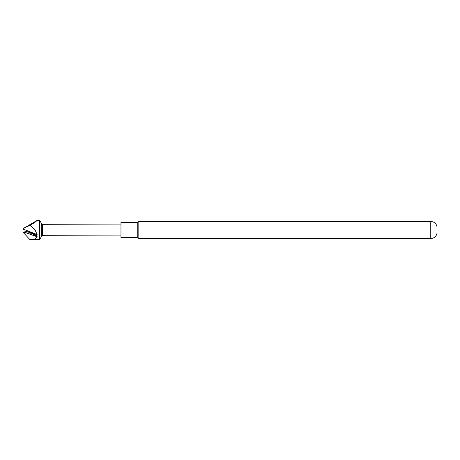 <?xml version="1.0" encoding="UTF-8"?>
<svg xmlns="http://www.w3.org/2000/svg" width="460" height="460" viewBox="0 0 460 460"><rect width="100%" height="100%" fill="white"/><g stroke="black" fill="none" stroke-linecap="round" stroke-linejoin="round"><path stroke-width="0.69" d="M430.755 238.498A6.319 6.319 0 0 0 437 233.151L437 226.849A6.319 6.319 0 0 0 430.755 221.501L430.755 238.498L138.828 238.498L137.241 237.584L137.241 222.416L138.828 221.501L138.828 238.498M137.241 222.416L120.968 222.416L120.968 237.584L137.241 237.584M120.968 235.922L42.383 235.692L42.383 224.308L41.751 223.945L39.635 220.282L39.635 239.717L30.015 239.717L23 232.225L25.921 232.789L36.892 236.687C35.834 239.045 33.545 240.057 30.015 239.717M26.093 226.935L36.892 220.547C35.834 221.835 33.545 223.405 30.015 225.268L35.092 230L37.128 234.577L36.892 236.687M41.751 223.945L41.751 236.055L39.635 239.717M23 228.982L24.506 229.649M25.886 230L26.599 231.472L23 232.225M39.635 220.282L37.041 220.328M30.015 225.268L23 228.683L23 229.051L36.909 234.508M23 228.672L36.892 220.547M27.347 230.719L37.128 236.641M37.041 235.652L28.71 231.196M27.134 230.644L31.728 233.289L25.921 232.789M26.599 231.472L31.728 233.289M430.755 221.501L138.828 221.501M42.383 224.308L120.968 224.077M42.383 235.692L41.751 236.055"/></g></svg>
